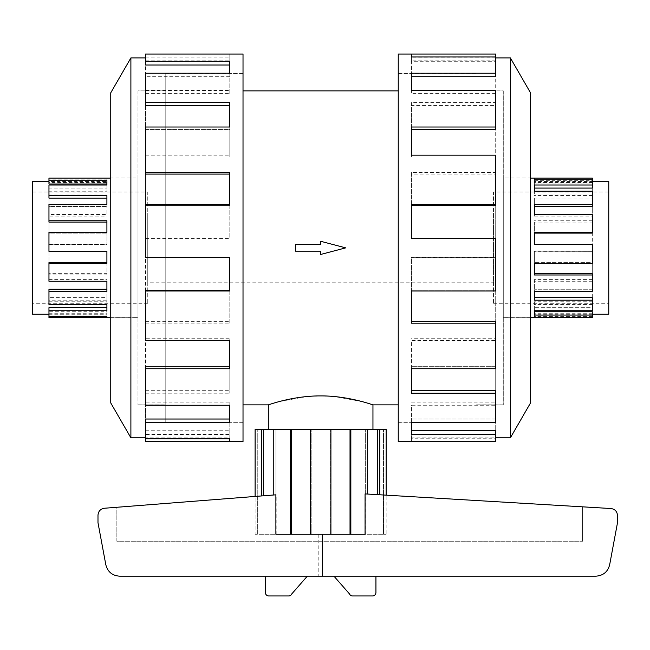 <?xml version="1.0" encoding="UTF-8"?>
<svg xmlns="http://www.w3.org/2000/svg" width="650" height="650" viewBox="0 0 650 650"><rect width="100%" height="100%" fill="white"/><g stroke="black" fill="none" stroke-linecap="round" stroke-linejoin="round"><path stroke-width="0.49" stroke-dasharray="3.25 2.44" d="M476.052 422.256L398.247 422.256L398.247 73.491L476.052 73.491L476.052 422.256L476.052 73.491M165.214 422.256L243.019 422.256L243.019 73.491L165.214 73.491L165.214 422.256L165.214 73.491M268.32 429.488L372.954 429.488L268.32 429.488M320.637 244.571L320.637 241.272L345.702 247.869L320.637 254.475L320.637 251.176L295.563 251.176L295.563 244.571L320.637 244.571L295.563 244.571L295.563 251.176L320.637 251.176L320.637 254.475L345.702 247.869L320.637 241.272L320.637 244.571L295.563 244.571L295.563 251.176L320.637 251.176L320.637 254.475L345.702 247.869L320.637 241.272L320.637 244.571M243.019 90.87L243.019 404.877L243.019 90.87M398.247 404.877L398.247 90.87L398.247 404.877M147.753 282.799L147.753 212.948L147.753 282.799L493.512 282.799L493.512 212.948L493.512 282.799M493.512 212.948L147.753 212.948M476.052 90.935L503.214 90.935L503.214 404.812L476.052 404.812L476.052 90.935L476.052 404.812M493.512 303.753L608.766 303.753L608.766 191.994L493.512 191.994L493.512 303.753L493.512 191.994M592.304 178.092L592.304 180.7L534.365 180.7L534.365 185.006L592.304 185.006L592.304 188.086L592.304 179.156L592.304 181.513L534.365 181.513L534.365 182.52L534.365 179.156L534.365 181.513M592.304 182.52L534.365 182.52M534.365 191.214L534.365 193.993L534.365 191.214M592.304 185.006L592.304 198.12L534.365 198.12L534.365 204.368L592.304 204.368L592.304 206.497L592.304 193.993L534.365 193.993M534.365 214.5L534.365 216.133L534.365 214.5M592.304 204.368L592.304 222.097L534.365 222.097L534.365 232.342L592.304 232.342L592.304 233.106L592.304 216.133L534.365 216.133M592.304 232.342L592.304 251.355L534.365 251.184L534.365 263.404L592.304 263.404L592.304 281.247L592.304 262.641L592.304 263.404L592.304 262.641L534.365 262.641L592.304 262.641L592.304 244.562L534.365 244.562M592.304 279.606L534.365 279.606L534.365 291.379L592.304 291.379L592.304 304.533L592.304 289.25L592.304 291.379L592.304 289.25L534.365 289.25L592.304 289.25L592.304 273.65M592.304 301.754L534.365 301.754L534.365 310.741L592.304 310.741L592.304 316.591L592.304 307.661L592.304 310.741L592.304 307.661L534.365 307.661L592.304 307.661L592.304 297.627M592.304 317.655L592.304 311.748M503.214 178.092L503.214 317.655L503.214 178.092L530.514 178.092M530.514 317.655L503.214 317.655M165.214 90.935L138.052 90.935L138.052 404.812L165.214 404.812L165.214 90.935L165.214 404.812M147.753 303.753L32.5 303.753L32.5 191.994L147.753 191.994L147.753 303.753L147.753 191.994M32.5 181.513L32.5 314.234M48.961 178.092L48.961 181.513L106.909 181.513L106.909 182.52L106.909 178.092L106.909 181.513M48.961 317.655L48.961 315.047L106.909 315.047L106.909 310.741L48.961 310.741L48.961 300.194L106.909 300.194L106.909 291.379L48.961 291.379L48.961 274.983L106.909 274.983L106.909 263.404L48.961 263.404L48.961 244.392L106.909 244.392L106.909 232.342L48.961 232.342L48.961 214.5L106.909 214.5L106.909 204.368L48.961 204.368L48.961 191.214L106.909 191.214L106.909 185.006L48.961 185.006L48.961 188.086L106.909 188.086L48.961 188.086L48.961 182.52L106.909 182.52M106.909 185.006L106.909 191.214M48.961 222.097L48.961 204.368L48.961 206.497L106.909 206.497L48.961 206.497L48.961 193.993L106.909 193.993M106.909 204.368L106.909 214.5M48.961 251.355L48.961 232.342L48.961 233.106L106.909 233.106L48.961 233.106L48.961 216.133L106.909 216.133M106.909 232.342L106.909 244.392M48.961 310.741L48.961 316.591L48.961 311.748L106.909 311.748L106.909 307.661L48.961 307.661L48.961 297.627L106.909 297.627L106.909 289.25L48.961 289.25L48.961 273.65L106.909 273.65L106.909 262.641L48.961 262.641L48.961 244.562L106.909 244.562M138.052 178.092L138.052 317.655L138.052 178.092L110.752 178.092M110.752 317.655L138.052 317.655M48.961 198.12L48.961 179.156L106.909 179.156M503.287 90.87L503.287 404.877L503.287 90.87L476.052 90.87L476.052 404.877L503.287 404.877M530.514 178.019L530.514 317.72L530.514 178.019L503.287 178.019L503.287 317.72L530.514 317.72M510.372 437.832L510.372 57.915M530.514 402.943L530.514 92.804M398.247 441.707L398.247 54.039M495.706 54.039L495.706 61.279L411.474 61.279L411.474 73.231L495.706 73.231L495.706 102.538L411.474 102.538L411.474 127.018L495.706 127.018L495.706 172.583L411.474 172.583L411.474 204.742L495.706 204.742L495.706 257.538L411.474 257.538L411.474 291.005L495.706 291.005L495.706 340.576L411.474 340.576L411.474 368.729L495.706 368.729L495.706 405.259L411.474 405.259L411.474 422.516L495.706 422.516L495.706 438.766L411.474 438.766L411.474 441.707L411.474 434.948L411.474 438.766M476.052 73.418L398.247 73.418L398.247 422.329L476.052 422.329L476.052 73.418L476.052 422.329M495.706 441.707L495.706 437.832L411.474 437.832M495.706 390.301L495.706 419.023L411.474 419.023L495.706 419.023L495.706 434.948L411.474 434.948M411.474 422.516L411.474 405.259M495.706 321.661L495.706 366.308L411.474 366.308L495.706 366.308L495.706 402.106L411.474 402.106M411.474 368.729L411.474 340.576M495.706 238.209L495.706 290.144L411.474 290.144L495.706 290.144L495.706 338.723L411.474 338.723M411.474 291.005L411.474 257.538M495.706 204.742L495.706 257.343L411.474 257.343M495.706 155.171L495.706 205.603L411.474 205.603L411.474 172.583M495.706 127.018L495.706 174.086L411.474 174.086M495.706 90.488L495.706 129.439L411.474 129.439L411.474 102.538M495.706 73.231L495.706 105.446L411.474 105.446M411.474 65.016L495.706 65.016L495.706 76.724L411.474 76.724L411.474 61.279M137.987 90.87L137.987 404.877L137.987 90.87L165.214 90.87L165.214 404.877L137.987 404.877M110.752 178.019L110.752 317.72L110.752 178.019L137.987 178.019L137.987 317.72L110.752 317.72M165.214 73.418L243.019 73.418L243.019 422.329L165.214 422.329L165.214 73.418L165.214 422.329M145.559 422.516L145.559 390.301L145.559 419.023L229.799 419.023L229.799 422.516L145.559 422.516L145.559 419.023L145.559 438.766L145.559 437.832L229.799 437.832L229.799 434.948L229.799 437.832M145.559 434.948L229.799 434.948M229.799 405.259L229.799 402.106L229.799 405.259M145.559 368.729L145.559 321.661L145.559 366.308L229.799 366.308L229.799 368.729L145.559 368.729L145.559 366.308L145.559 402.106L229.799 402.106M229.799 340.576L229.799 338.723L229.799 340.576M145.559 291.005L145.559 238.209L145.559 290.144L229.799 290.144L229.799 291.005L145.559 291.005L145.559 290.144L145.559 338.723L229.799 338.723M145.559 238.404L229.799 238.404L229.799 204.742L229.799 205.603L145.559 205.603L145.559 155.171L145.559 205.603L229.799 205.603L229.799 204.742L145.559 204.742L145.559 257.343L229.799 257.343M145.559 157.024L229.799 157.024L229.799 127.018L229.799 129.439L145.559 129.439L145.559 90.488L145.559 129.439L229.799 129.439L229.799 127.018L145.559 127.018L145.559 174.086M145.559 93.641L229.799 93.641L229.799 73.231L229.799 76.724L145.559 76.724L145.559 56.981L145.559 76.724L229.799 76.724L229.799 73.231L145.559 73.231L145.559 105.446M145.559 54.039L145.559 65.016M386.157 429.488L255.109 429.488L257.766 429.488L255.109 429.488L255.109 534.259L257.766 534.259L255.109 534.259L257.668 534.259L257.668 496.243L116.846 507.276L116.846 541.247L582.571 541.247L116.846 541.247L116.846 507.276L257.668 496.243L257.668 534.259L383.598 534.259L255.109 534.259L255.109 496.446M273.78 429.488L275.933 429.488L273.78 429.488L273.78 494.983L275.933 494.812L257.668 496.243L275.892 494.821M310.351 429.488L311.171 429.488L310.351 429.488L310.351 534.259L365.381 534.259L276.193 534.259L276.193 494.796L104.431 508.243C100.482 508.901 98.337 511.225 97.987 515.206L97.987 522.714L105.796 564.631C107.616 571.781 112.198 575.624 119.559 576.168L595.928 576.168C603.289 575.624 607.872 571.781 609.684 564.631L617.5 522.714L617.5 515.499C617.134 511.469 614.957 509.145 610.959 508.527L365.381 493.927L365.381 534.259M330.915 429.488L330.094 429.488L330.915 429.488L330.915 534.259L330.094 534.259L330.915 534.259M275.892 534.259L365.072 534.259M379.803 494.78L383.598 495.007L377.65 494.65L379.803 494.78L379.803 429.488M365.332 493.919L377.65 494.65L365.332 493.919L367.486 494.049L365.332 493.919L365.332 429.488L365.332 493.919M383.598 495.007L582.571 506.846L383.598 495.007L383.598 534.259L383.598 495.007M318.809 534.259L318.809 576.168M307.32 576.168L265.338 576.168L265.338 592.467A3.494 3.494 0 0 0 268.832 595.961L288.616 595.961A3.494 3.494 0 0 0 291.826 593.848L307.32 576.168L265.338 576.168M333.946 576.168L375.936 576.168L333.946 576.168L349.44 593.848A3.494 3.494 0 0 0 352.649 595.961L372.442 595.961A3.494 3.494 0 0 0 375.936 592.467L375.936 576.168M582.571 506.846L582.571 541.247L582.571 506.846M276.193 494.796L273.78 494.983M386.157 534.259L383.598 534.259L386.157 534.259L386.157 495.162L386.157 534.259L383.5 534.259L386.157 534.259M275.933 494.812L275.933 429.488L275.933 494.812M377.65 494.65L377.65 429.488M367.486 429.488L367.486 494.049M350.846 534.259L350.846 429.488M276.193 534.259L310.351 534.259M350.025 534.259L350.025 429.488M330.094 534.259L330.094 429.488L330.094 534.259M311.171 534.259L311.171 429.488L311.171 534.259M290.42 429.488L290.42 534.259M291.241 534.259L291.241 429.488M261.463 429.488L261.463 495.95M263.616 495.779L263.616 429.488M257.766 534.259L257.766 429.488L257.766 534.259M383.5 534.259L383.5 429.488L383.5 534.259M229.799 65.016L229.799 61.279M229.799 105.446L229.799 102.538M229.799 174.086L229.799 172.583M145.559 338.723L145.559 340.576M145.559 402.106L145.559 405.259M145.559 437.832L145.559 430.731L145.559 434.468L229.799 434.468L229.799 419.023L229.799 434.468M145.559 430.731L229.799 430.731M145.559 441.707L145.559 434.468M145.559 390.301L229.799 390.301L229.799 393.209L229.799 366.308L229.799 390.301M145.559 393.209L229.799 393.209M145.559 321.661L229.799 321.661L229.799 323.164L229.799 290.144L229.799 321.661M145.559 323.164L229.799 323.164M145.559 238.209L229.799 238.209M229.799 204.742L229.799 238.404M145.559 155.171L229.799 155.171M229.799 127.018L229.799 157.024M145.559 90.488L229.799 90.488M229.799 73.231L229.799 93.641M145.559 60.799L229.799 60.799L229.799 54.039L229.799 60.799M145.559 56.981L229.799 56.981M145.559 57.915L229.799 57.915M130.894 57.915L130.894 437.832M243.019 422.329L243.019 73.418M243.019 54.039L243.019 441.707M110.752 92.804L110.752 402.943M137.987 317.72L137.987 178.019M165.214 404.877L165.214 90.87M495.706 65.016L495.706 61.279M411.474 76.724L411.474 73.231L411.474 76.724M495.706 105.446L495.706 102.538M411.474 129.439L411.474 127.018L411.474 129.439M495.706 174.086L495.706 172.583M411.474 205.603L411.474 204.742L411.474 205.603M495.706 338.723L495.706 340.576M495.706 402.106L495.706 405.259M495.706 434.948L495.706 438.766M411.474 430.731L411.474 434.468M495.706 437.832L495.706 430.731M411.474 390.301L411.474 393.209M411.474 321.661L411.474 323.164M495.706 238.404L411.474 238.404M495.706 157.024L411.474 157.024L411.474 155.171L411.474 157.024M495.706 93.641L411.474 93.641L411.474 90.488L411.474 93.641M495.706 60.799L411.474 60.799L411.474 56.981L411.474 60.799M495.706 57.915L411.474 57.915M398.247 422.329L398.247 73.418M503.287 317.72L503.287 178.019M476.052 404.877L476.052 90.87M48.961 300.194L48.961 297.627M48.961 304.533L48.961 291.379M48.961 274.983L48.961 273.65M48.961 281.247L48.961 263.404M48.961 214.5L48.961 216.133M48.961 191.214L48.961 193.993M48.961 179.156L48.961 182.52M48.961 181.513L48.961 183.999M48.961 315.047L48.961 311.748M106.909 311.748L106.909 315.047M48.961 313.227L106.909 313.227L106.909 316.591L106.909 313.227M106.909 297.627L106.909 300.194M48.961 301.754L106.909 301.754L106.909 304.533L106.909 301.754M106.909 273.65L106.909 274.983M48.961 279.606L106.909 279.606L106.909 281.247L106.909 279.606M48.961 251.184L106.909 251.184M106.909 222.097L106.909 220.764M106.909 198.12L106.909 195.553M106.909 183.999L106.909 180.7M32.5 191.994L32.5 303.753M106.909 262.641L106.909 263.404L106.909 262.641M106.909 289.25L106.909 291.379L106.909 289.25M106.909 307.661L106.909 310.741L106.909 307.661M48.961 314.234L106.909 314.234M138.052 404.812L138.052 90.935M592.304 214.5L592.304 216.133M592.304 191.214L592.304 193.993M592.304 180.7L592.304 183.999L534.365 183.999L534.365 180.7M592.304 181.513L592.304 183.999M534.365 183.999L534.365 188.086L592.304 188.086L592.304 198.12M534.365 198.12L534.365 206.497L592.304 206.497L592.304 222.097M534.365 222.097L534.365 233.106L592.304 233.106L592.304 251.184M534.365 311.748L534.365 315.047M592.304 313.227L534.365 313.227L534.365 317.655L534.365 313.227M592.304 316.591L534.365 316.591M534.365 297.627L534.365 300.194M534.365 301.754L534.365 310.741M592.304 304.533L534.365 304.533M534.365 273.65L534.365 274.983M534.365 279.606L534.365 291.379M592.304 281.247L534.365 281.247M534.365 251.184L534.365 263.404M592.304 251.355L534.365 251.355M592.304 220.764L534.365 220.764M592.304 195.553L534.365 195.553M534.365 188.086L534.365 185.006L534.365 188.086M608.766 314.234L608.766 181.513M608.766 191.994L608.766 303.753M534.365 206.497L534.365 204.368L534.365 206.497M534.365 233.106L534.365 232.342L534.365 233.106M592.304 314.234L534.365 314.234M503.214 404.812L503.214 90.935M372.954 404.877L362.115 401.611L334.441 396.549L320.637 395.907L306.832 396.549L279.151 401.611L268.32 404.877M243.019 73.491L243.019 422.256M398.247 73.491L398.247 422.256"/><path stroke-width="0.97" d="M268.32 429.488L268.32 404.877C267.735 405.186 292.524 395.744 320.637 395.907C348.741 395.744 373.539 405.186 372.954 404.877L372.954 429.488M243.019 90.87L398.247 90.87M268.32 404.877L243.019 404.877M398.247 404.877L372.954 404.877M592.304 181.513L608.766 181.513L608.766 314.234L592.304 314.234M592.304 185.006L592.304 188.086L534.365 188.086L534.365 191.214L534.365 185.006L592.304 185.006L592.304 179.156L534.365 179.156L534.365 178.092L592.304 178.092L592.304 179.156M592.304 204.368L592.304 206.497L534.365 206.497L534.365 214.5L534.365 204.368L592.304 204.368L592.304 191.214L534.365 191.214M592.304 232.342L592.304 233.106L534.365 233.106L534.365 244.392L534.365 232.342L592.304 232.342L592.304 214.5L534.365 214.5M534.365 263.404L534.365 273.65L592.304 273.65L592.304 274.983L534.365 274.983L534.365 263.404L592.304 263.404L592.304 244.392L534.365 244.392M534.365 291.379L534.365 297.627L592.304 297.627L592.304 300.194L534.365 300.194L534.365 291.379L592.304 291.379L592.304 274.983M534.365 310.741L534.365 311.748L592.304 311.748L592.304 315.047L534.365 315.047L534.365 310.741L592.304 310.741L592.304 300.194M530.514 178.092L534.365 178.092L534.365 179.156M592.304 315.047L592.304 317.655L530.514 317.655M48.961 181.513L32.5 181.513L32.5 314.234L48.961 314.234M110.752 178.092L48.961 178.092L48.961 183.999L106.909 183.999L106.909 185.006L48.961 185.006L48.961 198.12L106.909 198.12L106.909 204.368L48.961 204.368L48.961 222.097L106.909 222.097L106.909 232.342L48.961 232.342L48.961 251.355L106.909 251.355L106.909 263.404L48.961 263.404L48.961 281.247L106.909 281.247L106.909 291.379L48.961 291.379L48.961 304.533L106.909 304.533L106.909 310.741L48.961 310.741L48.961 317.655L110.752 317.655M495.706 437.832L510.372 437.832L530.514 402.943L530.514 92.804L510.372 57.915L495.706 57.915M411.474 56.981L411.474 54.039L495.706 54.039L495.706 56.981L411.474 56.981L411.474 54.039L398.247 54.039L398.247 441.707L495.706 441.707L495.706 434.468L411.474 434.468L411.474 422.516L411.474 430.731L495.706 430.731L495.706 434.468M145.559 437.832L130.894 437.832L110.752 402.943L110.752 92.804L130.894 57.915L145.559 57.915M130.894 437.832L130.894 57.915M145.559 61.279L229.799 61.279L229.799 73.231L229.799 65.016L145.559 65.016L145.559 54.039L243.019 54.039L243.019 441.707L145.559 441.707L145.559 438.766L229.799 438.766L229.799 441.707L229.799 438.766M229.799 73.231L145.559 73.231L145.559 102.538L229.799 102.538L229.799 127.018L145.559 127.018L145.559 172.583L229.799 172.583L229.799 204.742L145.559 204.742L145.559 257.538L229.799 257.538L229.799 291.005L145.559 291.005L145.559 340.576L229.799 340.576L229.799 368.729L145.559 368.729L145.559 405.259L229.799 405.259L229.799 422.516L145.559 422.516L145.559 438.766M145.559 422.516L145.559 419.023L229.799 419.023L229.799 405.259M145.559 368.729L145.559 366.308L229.799 366.308L229.799 340.576M145.559 291.005L145.559 290.144L229.799 290.144L229.799 257.538M229.799 204.742L229.799 174.086L145.559 174.086L145.559 172.583M229.799 127.018L229.799 105.446L145.559 105.446L145.559 102.538M255.109 496.446L255.109 429.488L386.157 429.488L386.157 495.162L386.157 429.488M350.846 429.488L350.846 534.259L365.072 534.259L365.072 493.902L610.959 508.527C614.957 509.145 617.134 511.469 617.5 515.499L617.5 522.714L609.684 564.631C607.872 571.781 603.289 575.624 595.928 576.168L119.559 576.168C112.198 575.624 107.616 571.781 105.796 564.631L97.987 522.714L97.987 515.206C98.337 511.225 100.482 508.901 104.431 508.243L275.892 494.821L275.892 534.259L290.42 534.259L290.42 429.488M322.465 534.259L322.465 576.168M307.32 576.168L291.826 593.848A3.494 3.494 0 0 1 288.616 595.961L268.832 595.961A3.494 3.494 0 0 1 265.338 592.467L265.338 576.168M375.936 576.168L375.936 592.467A3.494 3.494 0 0 1 372.442 595.961L352.649 595.961A3.494 3.494 0 0 1 349.44 593.848L333.946 576.168M379.803 429.488L379.803 494.78M377.65 494.65L377.65 429.488M261.463 495.95L261.463 429.488M263.616 495.779L263.616 429.488M350.846 534.259L290.42 534.259M273.78 429.488L273.78 494.983M291.241 534.259L291.241 429.488M310.351 429.488L310.351 534.259M330.915 534.259L330.915 429.488M350.025 534.259L350.025 429.488M367.486 494.049L367.486 429.488M411.474 422.516L495.706 422.516L495.706 393.209L411.474 393.209L411.474 368.729L411.474 390.301L495.706 390.301L495.706 393.209M411.474 368.729L495.706 368.729L495.706 323.164L411.474 323.164L411.474 291.005L411.474 321.661L495.706 321.661L495.706 323.164M411.474 291.005L495.706 291.005L495.706 238.209L411.474 238.209L411.474 204.742L495.706 204.742L495.706 205.603L411.474 205.603L411.474 238.209M495.706 204.742L495.706 155.171L411.474 155.171L411.474 127.018L495.706 127.018L495.706 129.439L411.474 129.439L411.474 155.171M495.706 127.018L495.706 90.488L411.474 90.488L411.474 73.231L495.706 73.231L495.706 76.724L411.474 76.724L411.474 90.488M495.706 73.231L495.706 56.981M510.372 57.915L510.372 437.832M106.909 251.355L106.909 262.641L48.961 262.641L48.961 263.404M106.909 281.247L106.909 289.25L48.961 289.25L48.961 291.379M106.909 304.533L106.909 307.661L48.961 307.661L48.961 310.741M48.961 316.591L106.909 316.591L106.909 317.655L106.909 316.591M48.961 220.764L106.909 220.764L106.909 232.342M48.961 195.553L106.909 195.553L106.909 204.368M48.961 180.7L106.909 180.7L106.909 185.006M320.637 251.176L320.637 254.475L345.702 247.869L320.637 241.272L320.637 244.571L295.563 244.571L295.563 251.176L320.637 251.176"/></g></svg>
